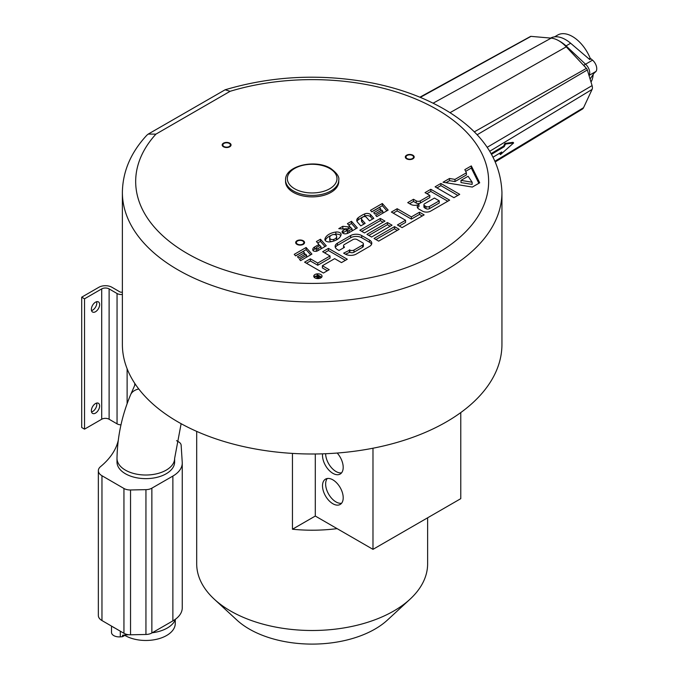 <?xml version="1.0" encoding="UTF-8"?>
<svg xmlns="http://www.w3.org/2000/svg" width="678" height="678" viewBox="0 0 678 678"><rect width="100%" height="100%" fill="white"/><g stroke="black" fill="none" stroke-linecap="round" stroke-linejoin="round"><path stroke-width="1.02" d="M420.368 200.849A2.924 1.687 0 0 1 416.233 200.849L413.504 199.273L407.715 202.62L410.682 204.332A5.856 3.382 0 0 0 418.953 204.332A5.856 3.382 0 0 0 417.241 206.722A5.856 3.382 0 0 0 418.953 209.112L422.402 211.104A5.856 3.382 0 0 0 430.683 211.104L449.65 200.154L430.818 189.281L425.021 192.628L429.818 195.391L420.368 200.849L420.368 203.019A2.924 1.687 180 0 1 416.233 203.019L413.504 201.451L409.597 203.705M285.557 180.068L285.557 181.509A26.603 15.357 0 0 0 293.345 192.374A26.603 15.357 0 0 0 322.338 195.705A26.603 15.357 0 0 0 338.763 181.509L338.763 180.068A26.603 15.357 180 0 1 322.338 194.255A26.603 15.357 180 0 1 293.345 190.925A26.603 15.357 180 0 1 285.557 180.068C284.836 165.669 315.431 158.864 330.61 168.39C336.796 172.924 339.517 176.814 338.763 180.068M302.778 244.097A3.771 2.178 0 0 0 303.88 242.554A3.771 2.178 0 0 0 301.557 240.546A3.771 2.178 0 0 0 297.447 241.021A3.771 2.178 0 0 0 296.345 242.554A3.771 2.178 0 0 0 298.676 244.572A3.771 2.178 0 0 0 302.778 244.097M222.977 145.533A3.771 2.178 0 0 0 227.105 147.126A3.771 2.178 0 0 0 230.384 144.965A3.771 2.178 0 0 0 230.257 144.406A3.771 2.178 0 0 0 226.121 142.812A3.771 2.178 0 0 0 222.85 144.965A3.771 2.178 0 0 0 222.977 145.533M410.732 154.915A3.771 2.178 0 0 0 405.986 157.016A3.771 2.178 0 0 0 408.775 159.118A3.771 2.178 0 0 0 413.521 157.016A3.771 2.178 0 0 0 410.732 154.915M314.973 277.912A4.144 2.39 0 0 0 319.491 278.429A4.144 2.39 0 0 0 322.05 276.217A4.144 2.39 0 0 0 320.83 274.522A4.144 2.39 0 0 0 316.312 274.005A4.144 2.39 0 0 0 313.753 276.217A4.144 2.39 0 0 0 314.973 277.912M399.156 229.308L394.537 226.638L374.053 238.461L378.671 241.131L399.156 229.308M392.054 225.206L387.435 222.537L366.942 234.359L371.569 237.029L392.054 225.206M384.951 221.104L380.324 218.435L359.84 230.257L364.459 232.927L384.951 221.104M424.131 214.884L419.504 212.222L411.368 216.918L397.155 208.714L391.367 212.061L405.571 220.265L397.435 224.96L402.054 227.63L424.131 214.884M453.929 197.679L459.718 194.34L440.886 183.467L435.098 186.814L453.929 197.679M479.693 182.806L471.312 165.907L464.828 169.644L466.388 172.805L454.98 179.39L449.514 178.492L443.031 182.229L472.312 187.069L479.693 182.806M347.289 259.25L328.457 248.377L322.66 251.724L330.042 255.987L317.762 263.072L310.38 258.818L304.591 262.157L323.423 273.031L329.211 269.683L322.381 265.742L334.661 258.657L341.492 262.598L347.289 259.25M362.527 245.114L362.527 247.284A2.924 1.687 180 0 0 363.391 246.089L363.391 243.919A2.924 1.687 0 0 1 362.527 245.114L353.975 250.055A2.924 1.687 0 0 1 349.84 250.055L343.627 253.157L345.221 254.072A7.805 4.509 0 0 0 356.255 254.072L369.493 246.428A7.805 4.509 0 0 0 371.781 243.241A7.805 4.509 0 0 0 369.493 240.054L361.705 235.554A7.805 4.509 0 0 0 350.67 235.554L337.424 243.207A7.805 4.509 0 0 0 335.135 246.385A7.805 4.509 0 0 0 337.424 249.572L339.008 250.487L344.39 247.385M363.391 243.919A2.924 1.687 0 0 0 362.527 242.724L357.077 239.58A2.924 1.687 0 0 0 352.941 239.58L344.39 244.521A2.924 1.687 0 0 0 343.534 245.716A2.924 1.687 0 0 0 344.39 246.911M361.518 218.782A3.415 1.975 0 0 1 361.62 218.308A4.882 2.814 0 0 1 363.264 216.807A1.949 1.127 0 0 1 366.239 217.172L369.493 220.859L373.841 218.35L370.586 214.655A3.898 2.254 0 0 0 364.739 213.892A32.502 18.764 0 0 0 358.145 217.782A7.314 4.221 0 0 0 356.747 220.265A7.314 4.221 0 0 0 357.543 222.189L360.806 225.876L365.154 223.367L361.891 219.68L361.891 221.85A3.415 1.975 180 0 1 361.518 220.952L361.518 218.782A3.415 1.975 0 0 0 361.891 219.68M376.807 216.638L388.147 210.095L382.324 203.502L370.459 210.35L371.815 211.875L379.468 207.46L380.638 208.773L373.705 212.773L374.866 214.095L381.799 210.095L382.824 211.256L375.688 215.375L376.807 216.638M350.001 226.537A1.992 1.153 0 0 1 348.255 226.859L342.822 226.308L338.771 228.647L343.67 229.045A3.704 2.144 0 0 0 346.28 228.689L343.068 230.545A3.382 1.949 0 0 0 342.076 231.927A3.382 1.949 0 0 0 344.331 233.766A2.593 1.492 0 0 0 345.746 233.817A5.856 3.382 0 0 0 348.645 232.901L357.314 227.893L351.492 221.299L347.441 223.638L350.001 226.537L350.001 228.13M320.457 239.224L316.406 241.563L318.965 244.461L314.617 246.97A6.331 3.653 0 0 0 312.761 249.555A6.331 3.653 0 0 0 312.965 250.47A1.754 1.017 0 0 0 313.728 251.072A3.119 1.805 0 0 0 317.601 250.826L326.271 245.817L320.457 239.224L320.457 241.393L317.668 242.995M306.109 247.504L294.244 254.352L295.591 255.886L303.252 251.462L304.414 252.784L297.481 256.784L298.651 258.106L305.575 254.097L306.6 255.259L299.473 259.377L300.591 260.649L311.922 254.097L306.109 247.504L306.109 249.674L295.515 255.792M341.102 234.724A4.246 2.449 0 0 0 341.136 234.419A4.246 2.449 0 0 0 335.847 232.037A14.636 8.45 0 0 0 324.915 239.181A4.246 2.449 0 0 0 324.881 239.487A4.246 2.449 0 0 0 330.161 241.86A14.636 8.45 0 0 0 341.102 234.724M472.142 182.229L460.989 180.382L468.108 176.272L472.142 182.229L472.142 184.399L460.989 182.56L460.989 180.382M423.928 204.714A2.441 1.407 0 0 1 424.648 203.714L434.437 198.061L439.234 200.832L429.437 206.485L429.437 208.654A2.441 1.407 180 0 1 425.987 208.654L424.648 207.883A2.441 1.407 180 0 1 423.928 206.883L423.928 204.714A2.441 1.407 0 0 0 424.648 205.705L424.648 207.883M424.648 205.705L425.987 206.485A2.441 1.407 0 0 0 429.437 206.485M348.382 233.046A0.975 0.559 180 0 1 347.382 232.656A1.865 1.076 180 0 1 347.289 232.317L347.289 230.147A1.865 1.076 0 0 1 347.831 229.384L350.933 227.596L352.102 228.918L348.992 230.706L348.992 232.698M347.289 230.147A1.865 1.076 0 0 0 347.382 230.486A0.975 0.559 0 0 0 348.992 230.706M317.329 250.962A0.975 0.559 180 0 1 316.338 250.58A1.865 1.076 180 0 1 316.245 250.241L316.245 248.072A1.865 1.076 0 0 1 316.787 247.309L319.897 245.512L321.058 246.834L317.957 248.631L317.957 250.623M316.245 248.072A1.865 1.076 0 0 0 316.338 248.402A0.975 0.559 0 0 0 317.957 248.631M333.729 239.402A5.712 3.297 0 0 0 336.661 236.52A5.712 3.297 0 0 0 336.441 235.605A2.636 1.517 0 0 0 332.627 234.698A5.712 3.297 0 0 0 329.694 237.58A5.712 3.297 0 0 0 329.915 238.495A2.636 1.517 0 0 0 333.729 239.402L333.729 241.046M318.38 275.751L316.999 274.946L317.38 274.726L320.491 276.514L318.55 277.565L314.923 276.141L317.287 276.387L318.38 275.751M317.55 276.683L318.279 277.336L319.77 276.548L318.779 275.98L317.55 277.132M501.94 192.374C500.635 159.923 482.719 132.981 448.175 111.539C426.75 98.412 401.605 88.928 372.764 83.097C322.042 73.436 272.827 75.665 225.121 89.784L230.122 91.301L155.915 134.142L148.262 134.066L146.923 135.134C130.896 152.338 122.71 171.424 122.379 192.374L122.379 344.432A189.781 109.565 0 0 0 177.967 421.911A189.781 109.565 0 0 0 384.79 445.658A189.781 109.565 0 0 0 501.94 344.432L501.94 192.374A189.781 109.565 180 0 1 446.48 269.776A189.781 109.565 180 0 1 177.967 269.852A189.781 109.565 180 0 1 122.379 192.374M225.121 89.784L148.262 134.066M122.379 294.464A5.983 3.458 180 0 1 117.057 293.515L109.116 288.904A5.229 3.017 0 0 0 101.708 288.896L84.53 298.812L81.707 297.184L98.886 287.269A9.221 5.322 180 0 1 111.929 287.269L119.87 291.879A1.992 1.153 0 0 0 122.379 292.032M81.707 297.184L81.707 427.521L84.53 429.149L101.708 419.233A5.229 3.017 180 0 1 109.116 419.241L117.048 423.843A5.983 3.458 0 0 0 120.972 424.86M84.53 429.149L84.53 298.812M95.505 403.554A5.856 3.382 120 0 0 91.683 408.715A5.856 3.382 120 0 0 92.581 413.402A5.856 3.382 120 0 0 95.505 413.114A5.856 3.382 120 0 0 99.327 407.953A5.856 3.382 120 0 0 98.429 403.266A5.856 3.382 120 0 0 95.505 403.554M95.505 302.185A5.856 3.382 120 0 0 91.683 307.337A5.856 3.382 120 0 0 92.581 312.033A5.856 3.382 120 0 0 95.505 311.744A5.856 3.382 120 0 0 99.327 306.583A5.856 3.382 120 0 0 98.429 301.896A5.856 3.382 120 0 0 95.505 302.185M96.657 403.079A5.856 3.382 -60 0 1 92.683 411.487A5.856 3.382 -60 0 1 91.53 411.961M96.657 301.71A5.856 3.382 -60 0 1 92.683 310.109A5.856 3.382 -60 0 1 91.53 310.592M196.696 431.386L196.696 563.833A115.463 66.664 0 0 0 214.273 599.183A115.463 66.664 0 0 0 230.512 610.971A115.463 66.664 0 0 0 393.808 610.971A115.463 66.664 0 0 0 410.054 599.183A115.463 66.664 0 0 0 427.623 563.833L427.623 517.806M214.273 599.183L236.825 620.006A88.86 51.299 0 0 0 249.326 629.074A88.86 51.299 0 0 0 374.993 629.074A88.86 51.299 0 0 0 387.494 620.006L410.054 599.183M337.11 528.637A115.463 66.664 180 0 1 292.455 529.23L315.295 516.043L372.985 549.35L372.985 448.226M292.455 453.413L292.455 529.23M116.997 458.379L116.997 461.998A28.823 16.636 0 0 0 135.253 477.481A28.823 16.636 0 0 0 174.636 461.998L174.636 458.379A28.823 16.636 180 0 1 135.253 473.863A28.823 16.636 180 0 1 116.997 458.379C117.396 436.564 121.947 415.326 130.642 394.664A28.823 14.882 23.7 0 1 138.761 388.969M176.56 440.666L178.577 441.836A8.839 5.102 180 0 1 181.145 445.251L182.238 462.362A31.9 18.416 180 0 1 182.255 463.032A31.9 18.416 180 0 1 172.873 476.075L151.864 488.168A8.839 5.102 180 0 1 145.948 489.652L130.54 489.974A8.848 5.11 180 0 1 123.947 488.474L101.963 475.736A12.39 7.153 180 0 1 98.344 470.693A12.39 7.153 180 0 1 100.59 466.591A102.717 59.308 0 0 0 118.158 440.836A12.39 7.153 180 0 1 118.192 440.683M98.344 470.693L98.344 615.505A12.39 7.153 0 0 0 101.963 620.556L123.947 633.294A8.848 5.11 0 0 0 130.54 634.794L145.948 634.472A8.839 5.102 0 0 0 151.864 632.981L172.873 620.895A31.9 18.416 0 0 0 182.255 607.852L182.255 463.032M460.777 412.571L460.777 498.661L372.985 549.35M315.295 516.043L315.295 453.989M332.856 503.737A14.636 8.45 -120 0 0 340.17 504.457A14.636 8.45 -120 0 0 342.415 492.728A14.636 8.45 -120 0 0 332.856 479.838A14.636 8.45 -120 0 0 325.542 479.117A14.636 8.45 -120 0 0 323.296 490.838A14.636 8.45 -120 0 0 332.856 503.737M322.601 453.836A14.636 8.45 -120 0 0 332.856 473.32A14.636 8.45 -120 0 0 340.17 474.049A14.636 8.45 -120 0 0 337.203 453.048M341.568 503.254A14.636 8.45 60 0 1 335.991 501.923A14.636 8.45 60 0 1 326.915 490.474A14.636 8.45 60 0 1 327.279 478.499M341.568 472.846A14.636 8.45 60 0 1 335.991 471.507A14.636 8.45 60 0 1 325.643 453.726M495.347 161.856L582.309 109.133A8.661 5 -120 0 0 583.563 107.683L592.08 89.428A6 3.466 -120 0 0 592.08 85.606L587.334 69.944A2.458 1.415 -120 0 0 586.419 68.359L566.249 46.833A27.281 15.755 -120 0 0 558.714 40.705A27.281 15.755 -120 0 0 551.172 38.129L531.01 36.366A2.458 1.415 -120 0 0 530.476 36.468L419.894 97.2M491.558 154.296L504.237 146.694L505.483 144.058L513.636 142.948L500.491 154.609L499.906 153.999L500.517 152.711M513.636 142.948L513.051 142.338L504.89 143.448L503.644 146.084L491.152 153.584M504.237 146.694L503.644 146.084M505.483 144.058L504.89 143.448M500.491 154.609L501.737 151.974L493.101 157.152M321.592 277.302A4.144 2.39 0 0 0 320.83 276.7A4.144 2.39 0 0 0 320.491 276.522M316.999 276.056A4.144 2.39 0 0 0 316.414 276.158M314.923 276.726A4.144 2.39 0 0 0 314.211 277.302M397.274 230.393L394.537 228.808L375.934 239.546M390.172 226.291L387.435 224.706L368.824 235.444M383.07 222.189L380.324 220.604L361.721 231.342M422.25 215.977L419.504 214.392L411.368 219.087L397.155 210.883L393.248 213.146M405.571 220.265L405.571 222.435L399.317 226.045M457.836 195.425L440.886 185.636L436.979 187.899M478.854 183.289L471.312 168.076L465.667 171.339M466.388 172.805L466.388 174.975L454.98 181.568L449.514 180.662L445.955 182.713M447.768 201.239L430.818 191.45L426.903 193.713M418.953 204.332L418.953 206.51A5.856 3.382 0 0 0 417.555 207.807M429.818 195.391L429.818 197.569L420.368 203.019M439.234 200.832L439.234 203.002L429.437 208.654M345.407 260.335L328.457 250.555L324.542 252.809M327.33 270.776L322.381 267.912L322.381 265.742M330.042 255.987L330.042 258.157L317.762 265.251L310.38 260.988L306.473 263.242M362.527 247.284L353.975 252.224A2.924 1.687 180 0 1 349.84 252.224L345.517 254.242M371.552 244.326A7.805 4.509 0 0 0 369.493 242.232L361.705 237.732A7.805 4.509 0 0 0 350.67 237.732L337.424 245.377A7.805 4.509 0 0 0 335.364 247.478M372.569 219.087L370.586 216.833A3.898 2.254 0 0 0 364.739 216.062A32.502 18.764 0 0 0 358.145 219.96A7.314 4.221 0 0 0 356.992 221.35M363.883 224.104L361.891 221.85M386.875 210.824L382.324 205.671L371.73 211.79M356.043 228.63L351.492 223.469L348.712 225.079M346.28 228.689L346.28 230.859L343.068 232.715A3.382 1.949 0 0 0 342.653 233.012M345.975 228.8L342.068 228.91M348.424 229.045A1.992 1.153 180 0 1 348.255 229.028L346.28 228.833M325.008 246.546L320.457 241.393M316.245 248.199L314.617 249.14A6.331 3.653 0 0 0 313.058 250.623M310.66 254.835L306.109 249.674M340.814 235.647A4.246 2.449 0 0 0 335.847 234.215A14.636 8.45 0 0 0 334.195 234.512M330.94 235.52A14.636 8.45 0 0 0 325.203 240.427M336.661 236.52L336.661 238.69A5.712 3.297 180 0 1 336.135 240.071M331.423 241.648A2.636 1.517 180 0 1 329.915 240.665A5.712 3.297 180 0 1 329.694 239.749L329.694 237.58M394.537 226.638L394.537 228.808M387.435 222.537L387.435 224.706M380.324 218.435L380.324 220.604M419.504 212.222L419.504 214.392M397.155 208.714L397.155 210.883M411.368 216.918L411.368 219.087M440.886 183.467L440.886 185.636M471.312 165.907L471.312 168.076M449.514 178.492L449.514 180.662M454.98 179.39L454.98 181.568M430.818 189.281L430.818 191.45M413.504 199.273L413.504 201.451M328.457 248.377L328.457 250.555M310.38 258.818L310.38 260.988M317.762 263.072L317.762 265.251M349.424 249.818L349.424 251.987M382.824 211.256L382.824 213.163M380.638 208.773L380.638 210.765M382.324 203.502L382.324 205.671M351.492 221.299L351.492 223.469M342.822 226.308L342.822 228.478M352.102 228.918L352.102 230.91M318.965 244.461L318.965 246.055M321.058 246.834L321.058 248.826M306.6 255.259L306.6 257.174M304.414 252.784L304.414 254.775M316.999 274.946L316.999 276.31M314.923 276.141L314.923 277.887M316.897 276.912L316.897 278.539M316.973 277.175L316.973 278.548M317.101 277.327L317.101 278.565M317.372 277.48L317.372 278.59M317.635 277.556L317.635 278.607M318.092 277.599L318.092 278.607M318.55 277.565L318.55 278.582M318.94 277.412L318.94 278.539M320.491 276.514L320.491 278.09M318.779 275.98L318.779 277.124M296.981 240.749A4.432 2.559 180 0 1 301.812 240.19A4.432 2.559 180 0 1 304.549 242.554A4.432 2.559 180 0 1 303.252 244.368A4.432 2.559 180 0 1 298.413 244.919A4.432 2.559 180 0 1 295.676 242.554A4.432 2.559 180 0 1 296.981 240.749M230.901 144.304A4.432 2.559 180 0 1 231.045 144.965A4.432 2.559 180 0 1 227.198 147.507A4.432 2.559 180 0 1 222.333 145.626A4.432 2.559 180 0 1 222.181 144.965A4.432 2.559 180 0 1 226.037 142.431A4.432 2.559 180 0 1 230.901 144.304M408.605 159.483A4.432 2.559 180 0 1 405.317 157.016A4.432 2.559 180 0 1 410.902 154.542A4.432 2.559 180 0 1 414.19 157.016A4.432 2.559 180 0 1 408.605 159.483M112.921 626.913A7.712 4.458 0 0 0 113.777 627.489A7.712 4.458 0 0 0 114.76 627.972A7.712 4.458 180 0 1 113.777 627.489A7.712 4.458 180 0 1 112.921 626.913M582.826 64.529L583.656 65.3A7.712 4.458 60 0 1 585.656 67.537M583.656 65.3L585.538 64.215A7.712 4.458 60 0 1 589.267 69.987A7.712 4.458 60 0 1 589.013 75.453L589.004 75.453A7.712 4.458 -120 0 0 589.267 69.987A7.712 4.458 -120 0 0 585.538 64.215L566.766 46.545A32.366 18.687 -120 0 0 558.68 40.688M152.245 632.769A30.332 17.509 0 0 0 175.534 619.167M111.514 626.091L111.514 632.455A7.712 4.458 0 0 0 113.777 635.6A7.712 4.458 0 0 0 120.303 636.862L122.565 636.676L122.565 635.227L128.744 634.727M125.489 634.989L122.565 636.676M124.811 635.388A29.442 17.001 0 0 0 124.998 635.489A29.442 17.001 0 0 0 157.084 639.176A29.442 17.001 0 0 0 175.263 623.472L175.263 619.853M590.08 78.995L593.987 73.283L596.038 71.402A7.712 4.458 -120 0 0 596.293 65.927A7.712 4.458 -120 0 0 592.555 60.164L590.987 58.817L589.733 59.545L570.647 43.248A30.332 17.509 -120 0 0 550.655 38.078M588.682 58.647L590.987 58.817M590.394 58.774A29.442 17.001 -120 0 0 557.706 35.036L554.57 36.841M591.013 82.08A29.442 17.001 -120 0 0 593.174 74.47M230.122 91.301A176.475 101.886 180 0 1 486.355 165.161A176.475 101.886 180 0 1 283.845 282.082A176.475 101.886 180 0 1 155.915 134.142M117.048 423.843L117.048 293.506M127.117 368.747L127.117 403.537M101.708 419.233L101.708 288.896M109.116 288.904L109.116 419.241M134.736 385.35L134.736 383.324M172.873 620.895L172.873 476.075M101.963 475.736L101.963 620.556M123.947 633.294L123.947 488.474M130.54 489.974L130.54 634.794M145.948 634.472L145.948 489.652M151.864 488.168L151.864 632.981M474.269 131.896L586.419 68.359M587.334 69.944L477.083 134.795M495.042 161.169L583.563 107.683M592.08 89.428L489.762 151.253M531.01 36.366L420.309 97.369M433.106 103.192L551.172 38.129M566.766 46.545L450.006 112.692M487.185 147.304L592.08 85.606M329.72 168.483A24.832 14.34 180 0 1 329.898 168.585A24.832 14.34 180 0 1 329.627 188.806A24.832 14.34 180 0 1 294.599 188.755A24.832 14.34 180 0 1 294.421 188.645A24.832 14.34 180 0 1 294.693 168.424A24.832 14.34 180 0 1 329.72 168.483M416.233 200.849L416.233 203.019M425.987 206.485L425.987 208.654M349.84 250.055L349.84 252.224M353.975 250.055L353.975 252.224M337.424 243.207L337.424 245.377M350.67 235.554L350.67 237.732M361.705 235.554L361.705 237.732M369.493 240.054L369.493 242.232M370.586 214.655L370.586 216.833M358.145 217.782L358.145 219.96M364.739 213.892L364.739 216.062M343.068 230.545L343.068 232.715M348.255 226.859L348.255 229.028M347.382 230.486L347.382 232.656M314.617 246.97L314.617 249.14M316.338 248.402L316.338 250.58M329.915 238.495L329.915 240.665M335.847 232.037L335.847 234.215M324.915 239.181L324.915 239.792M120.303 631.184L120.303 636.862M570.647 43.248L566.062 45.892M596.038 71.402L589.013 75.453M585.538 64.215L592.555 60.164M135.269 384.129L130.642 394.664M174.636 458.379L181.128 423.691M343.534 247.877L343.534 245.716"/></g></svg>
